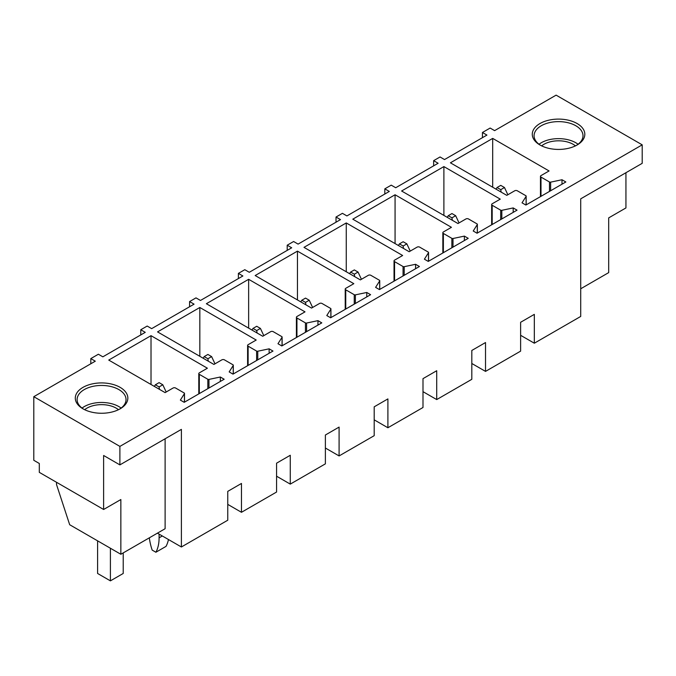 <?xml version="1.0" encoding="UTF-8"?>
<svg xmlns="http://www.w3.org/2000/svg" width="676" height="676" viewBox="0 0 676 676"><rect width="100%" height="100%" fill="white"/><g stroke="black" fill="none" stroke-linecap="round" stroke-linejoin="round"><path stroke-width="1.01" d="M492.694 138.403L549.064 170.952L540.994 175.608A1.808 1.048 0 0 0 540.462 176.351A1.808 1.048 0 0 0 540.994 177.087L549.487 181.996A1.09 0.625 0 0 0 550.627 182.14L562.001 179.748L565.846 181.971L525.877 205.048L522.033 202.825L526.105 196.37A1.09 0.625 0 0 0 526.165 196.158A1.09 0.625 0 0 0 525.852 195.71L517.292 190.776A1.808 1.048 0 0 0 514.732 190.776L506.789 195.356L450.419 162.815L492.694 138.403L492.694 187.218M562.001 179.748L562.001 184.193M119.889 446.397L33.8 396.685L33.8 460.297L39.309 463.482L39.309 472.355L103.622 509.484L103.622 455.489L119.889 464.885L119.889 446.397L642.2 144.841L556.111 95.139L494.612 130.637L490.134 128.051L482.444 132.488L486.931 135.082L444.521 159.561L440.042 156.967L433.637 160.668L433.637 165.848M33.8 396.685L95.291 361.187L90.812 358.601L98.366 354.232L102.853 356.827L145.256 332.339L140.777 329.753L147.182 326.052L151.661 328.646L194.071 304.158L189.584 301.572L195.989 297.871L200.476 300.465L242.878 275.977L238.391 273.391L244.796 269.69L249.283 272.284L291.686 247.796L287.207 245.211L293.612 241.509L298.091 244.104L340.501 219.615L336.014 217.03L342.419 213.329L346.906 215.923L389.308 191.435L384.821 188.849L391.227 185.148L395.714 187.742L438.116 163.254L433.637 160.668M583.751 138.538A26.271 15.168 0 0 0 565.939 119.711A26.271 15.168 0 0 0 533.339 129.995A26.271 15.168 0 0 0 539.963 144.985A26.271 15.168 0 0 0 577.118 144.985A26.271 15.168 0 0 0 583.751 138.538M296.941 316.512A1.808 1.048 0 0 0 296.409 317.255A1.808 1.048 0 0 0 296.941 317.99L305.442 322.9A1.09 0.625 0 0 0 306.583 323.043L317.948 320.652L321.793 322.875L281.824 345.951L277.98 343.729L282.053 337.273A1.09 0.625 0 0 0 282.12 337.062A1.09 0.625 0 0 0 281.799 336.614L273.239 331.671A1.808 1.048 0 0 0 270.679 331.671L262.736 336.259L206.366 303.718L248.641 279.306L305.011 311.856L296.941 316.512M345.749 288.331A1.808 1.048 0 0 0 345.216 289.075A1.808 1.048 0 0 0 345.749 289.81L354.249 294.719A1.09 0.625 0 0 0 355.39 294.863L366.764 292.471L370.6 294.694L330.632 317.771L326.787 315.548L330.86 309.093A1.09 0.625 0 0 0 330.927 308.881A1.09 0.625 0 0 0 330.606 308.433L322.046 303.49A1.808 1.048 0 0 0 319.486 303.49L311.543 308.079L255.173 275.538L297.457 251.126L353.818 283.675L345.749 288.331M394.564 260.15A1.808 1.048 0 0 0 394.032 260.894A1.808 1.048 0 0 0 394.564 261.629L403.057 266.538A1.09 0.625 0 0 0 404.197 266.682L415.571 264.291L419.416 266.513L379.447 289.59L375.602 287.368L379.675 280.912A1.09 0.625 0 0 0 379.735 280.701A1.09 0.625 0 0 0 379.422 280.253L370.862 275.318A1.808 1.048 0 0 0 368.302 275.318L360.359 279.898L303.989 247.357L346.264 222.945L402.634 255.494L394.564 260.15M443.372 231.969A1.808 1.048 0 0 0 442.839 232.713A1.808 1.048 0 0 0 443.372 233.448L451.872 238.358A1.09 0.625 0 0 0 453.013 238.501L464.378 236.11L468.223 238.332L428.254 261.409L424.41 259.187L428.483 252.731A1.09 0.625 0 0 0 428.55 252.52A1.09 0.625 0 0 0 428.229 252.072L419.669 247.137A1.808 1.048 0 0 0 417.109 247.137L409.166 251.717L352.796 219.176L395.071 194.764L451.441 227.313L443.372 231.969M492.179 203.789A1.808 1.048 0 0 0 491.655 204.532A1.808 1.048 0 0 0 492.179 205.267L500.679 210.177A1.09 0.625 0 0 0 501.82 210.321L513.194 207.929L517.039 210.151L477.062 233.228L473.225 231.006L477.29 224.55A1.09 0.625 0 0 0 477.357 224.339A1.09 0.625 0 0 0 477.036 223.891L468.485 218.956A1.808 1.048 0 0 0 465.916 218.956L457.973 223.536L401.603 190.995L443.887 166.583L500.257 199.133L492.179 203.789M256.204 340.036L248.126 344.692A1.808 1.048 0 0 0 247.602 345.436A1.808 1.048 0 0 0 248.126 346.171L256.626 351.081A1.09 0.625 0 0 0 257.767 351.224L269.141 348.833L272.986 351.055L233.009 374.132L229.172 371.91L233.237 365.454A1.09 0.625 0 0 0 233.305 365.243A1.09 0.625 0 0 0 232.983 364.795L224.432 359.852A1.808 1.048 0 0 0 221.863 359.852L213.92 364.44L157.559 331.899L199.834 307.487L256.204 340.036M207.388 368.217L199.319 372.873A1.808 1.048 0 0 0 198.786 373.608A1.808 1.048 0 0 0 199.319 374.352L207.819 379.261A1.09 0.625 0 0 0 208.96 379.405L220.334 377.014L224.17 379.236L184.202 402.313L180.357 400.091L184.43 393.635A1.09 0.625 0 0 0 184.497 393.424A1.09 0.625 0 0 0 184.176 392.976L175.616 388.032A1.808 1.048 0 0 0 173.056 388.032L165.113 392.621L108.743 360.08L151.018 335.668L207.388 368.217M94.175 383.537A26.271 15.168 0 0 0 82.996 408.819A26.271 15.168 0 0 0 108.971 412.647A26.271 15.168 0 0 0 120.151 408.819A26.271 15.168 0 0 0 124.164 390.356A26.271 15.168 0 0 0 94.175 383.537M384.821 188.849L384.821 194.029M336.014 217.03L336.014 222.21M287.207 245.211L287.207 250.39M238.391 273.391L238.391 278.571M189.584 301.572L189.584 306.752M140.777 329.753L140.777 334.933M90.812 358.601L90.812 363.772M103.622 509.484L120.852 499.539L120.852 554.269L165.113 528.716L165.113 438.775M157.424 533.153L181.388 546.985L181.388 429.378L119.889 464.885M642.2 144.841L642.2 163.33L580.709 198.837L580.709 316.444L534.327 343.214L534.327 314.365L520.621 322.283L520.621 351.131L485.52 371.394L485.52 342.546L471.814 350.464L471.814 379.312L436.713 399.575L436.713 370.727L422.999 378.644L422.999 407.493L387.897 427.756L387.897 398.908L374.191 406.825L374.191 435.674L339.09 455.937L339.09 427.088L325.384 435.006L325.384 463.854L290.274 484.117L290.274 455.269L276.569 463.187L276.569 492.035L241.467 512.298L241.467 483.45L227.761 491.368L227.761 520.216L181.388 546.985M580.709 288.779L608.696 272.614L608.696 217.883L625.934 207.938L625.934 172.726M482.444 132.488L482.444 137.667M576.459 145.357A24.463 14.12 0 0 0 582.011 139.721A24.463 14.12 0 0 0 582.999 135.741A24.463 14.12 0 0 0 562.018 121.764A24.463 14.12 0 0 0 535.071 131.769A24.463 14.12 0 0 0 534.082 135.741A24.463 14.12 0 0 0 540.631 145.357M317.948 320.652L317.948 325.088M248.641 279.306L248.641 328.122M366.764 292.471L366.764 296.908M297.457 251.126L297.457 299.941M415.571 264.291L415.571 268.727M346.264 222.945L346.264 271.76M464.378 236.11L464.378 240.555M395.071 194.764L395.071 243.58M513.194 207.929L513.194 212.374M443.887 166.583L443.887 215.399M269.141 348.833L269.141 353.269M199.834 307.487L199.834 356.303M220.334 377.014L220.334 381.45M151.018 335.668L151.018 384.483M83.655 409.191A24.463 14.12 180 0 1 77.115 399.575A24.463 14.12 180 0 1 94.682 386.021A24.463 14.12 180 0 1 126.032 399.575A24.463 14.12 180 0 1 119.483 409.191M120.852 554.269L69.679 524.728L56.539 484.599L56.539 482.301M241.467 512.298L227.761 504.38M290.274 484.117L276.569 476.2M339.09 455.937L325.384 448.019M387.897 427.756L374.191 419.838M436.713 399.575L422.999 391.666M485.52 371.394L471.814 363.485M534.327 343.214L520.621 335.304M578.064 144.25A24.463 14.12 0 0 0 539.017 144.25M82.049 408.076A24.463 14.12 180 0 1 94.682 403.04A24.463 14.12 180 0 1 121.097 408.076M575.445 145.872A20.677 11.94 0 0 0 541.645 145.872M118.477 409.707A20.677 11.94 0 0 0 95.747 405.127A20.677 11.94 0 0 0 84.669 409.707M507.845 194.747L504.482 187.522L500.764 189.66L501.136 192.094M504.482 187.522L500.764 185.376L497.046 187.522L496.007 189.136M500.764 189.66L497.046 187.522M459.038 222.928L455.666 215.703L451.957 217.841L452.328 220.275M455.666 215.703L451.957 213.557L448.239 215.703L447.199 217.317M451.957 217.841L448.239 215.703M410.222 251.109L406.859 243.875L403.141 246.022L403.513 248.455M406.859 243.875L403.141 241.738L399.431 243.875L398.384 245.498M403.141 246.022L399.431 243.875M361.415 279.289L358.052 272.056L354.334 274.202L354.706 276.636M358.052 272.056L354.334 269.918L350.616 272.056L349.576 273.679M354.334 274.202L350.616 272.056M312.608 307.47L309.236 300.237L305.527 302.383L305.898 304.817M309.236 300.237L305.527 298.099L301.809 300.237L300.761 301.859M305.527 302.383L301.809 300.237M263.792 335.651L260.429 328.418L256.711 330.564L257.083 332.998M260.429 328.418L256.711 326.271L253.001 328.418L251.954 330.04M256.711 330.564L253.001 328.418M214.985 363.832L211.622 356.598L207.904 358.745L208.276 361.178M211.622 356.598L207.904 354.452L204.186 356.598L203.146 358.212M207.904 358.745L204.186 356.598M159.097 534.116L159.097 537.817A46.112 26.617 60 0 1 155.894 552.241L166.009 546.394A46.112 26.617 60 0 0 168.468 539.533M155.894 552.241L152.176 550.095A46.112 26.617 60 0 1 149.337 537.826M166.178 392.012L162.806 384.779L159.097 386.925L159.46 389.359M162.806 384.779L159.097 382.633L155.379 384.779L154.331 386.393M159.097 386.925L155.379 384.779M97.597 540.851L97.597 573.468L110.408 580.861L110.408 548.244M110.408 580.861L123.218 573.468L123.218 552.9M526.105 204.912L526.105 196.37M550.627 182.14L550.627 190.759M549.487 191.418L549.487 181.996M540.994 177.087L540.994 196.319M296.941 337.223L296.941 317.99M305.442 322.9L305.442 332.313M306.583 331.654L306.583 323.043M282.053 337.273L282.053 345.816M345.749 309.042L345.749 289.81M354.249 294.719L354.249 304.132M355.39 303.473L355.39 294.863M330.86 309.093L330.86 317.635M394.564 280.861L394.564 261.629M403.057 266.538L403.057 275.952M404.197 275.293L404.197 266.682M379.675 280.912L379.675 289.455M443.372 252.68L443.372 233.448M451.872 238.358L451.872 247.771M453.013 247.12L453.013 238.501M428.483 252.731L428.483 261.274M492.179 224.5L492.179 205.267M500.679 210.177L500.679 219.59M501.82 218.94L501.82 210.321M477.29 224.55L477.29 233.093M248.126 365.403L248.126 346.171M256.626 351.081L256.626 360.494M257.767 359.835L257.767 351.224M233.237 365.454L233.237 373.997M199.319 393.584L199.319 374.352M207.819 379.261L207.819 388.675M208.96 388.016L208.96 379.405M184.43 393.635L184.43 402.178M159.097 537.817L162.299 535.967M526.165 204.879L526.165 196.158M540.462 196.623L540.462 176.351M296.409 337.527L296.409 317.255M282.12 345.782L282.12 337.062M345.216 309.346L345.216 289.075M330.927 317.602L330.927 308.881M394.032 281.165L394.032 260.894M379.735 289.421L379.735 280.701M442.839 252.985L442.839 232.713M428.55 261.24L428.55 252.52M491.655 224.804L491.655 204.532M477.357 233.059L477.357 224.339M247.602 365.708L247.602 345.436M233.305 373.963L233.305 365.243M198.786 393.888L198.786 373.608M184.497 402.144L184.497 393.424"/></g></svg>
